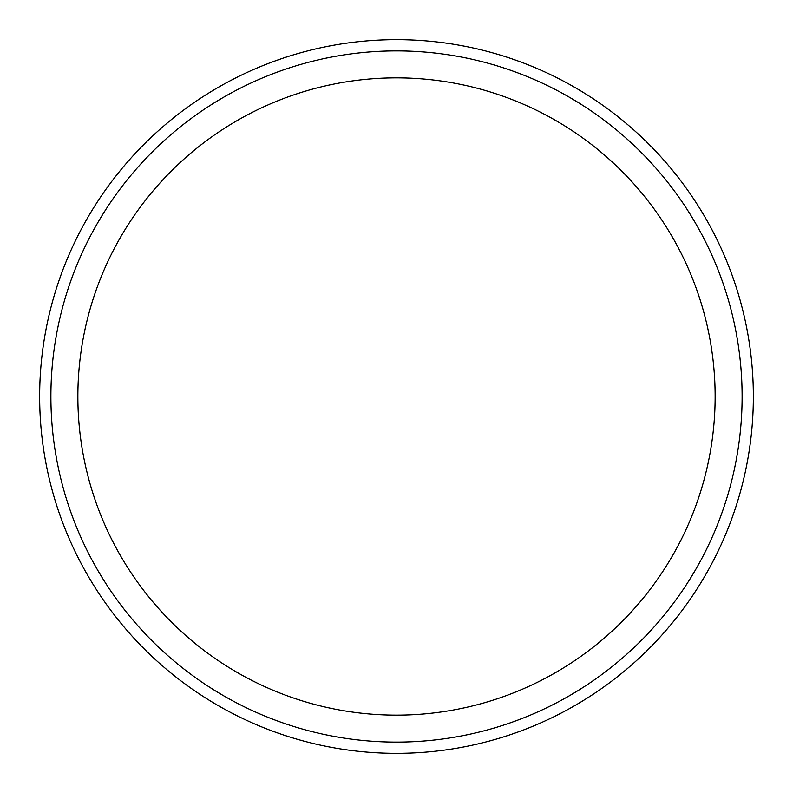 <?xml version="1.0" encoding="UTF-8"?>
<svg xmlns="http://www.w3.org/2000/svg" width="793" height="793" viewBox="0 0 793 793"><rect width="100%" height="100%" fill="white"/><g stroke="black" fill="none" stroke-linecap="round" stroke-linejoin="round"><path stroke-width="1.19" d="M753.35 396.5A356.85 356.85 0 0 0 396.5 39.65A356.85 356.85 0 0 0 39.65 396.5A356.85 356.85 0 0 0 396.5 753.35A356.85 356.85 0 0 0 753.35 396.5M396.5 742.109A345.609 345.609 0 0 1 50.891 396.5A345.609 345.609 0 0 1 396.5 50.891A345.609 345.609 0 0 1 742.109 396.5A345.609 345.609 0 0 1 396.5 742.109A345.609 345.609 0 0 0 742.109 396.5A345.609 345.609 0 0 0 396.5 50.891A345.609 345.609 0 0 0 50.891 396.5A345.609 345.609 0 0 0 396.5 742.109M396.5 77.863A318.637 318.637 0 0 0 77.863 396.5A318.637 318.637 0 0 0 396.5 715.137A318.637 318.637 0 0 0 715.137 396.5A318.637 318.637 0 0 0 396.5 77.863"/></g></svg>
